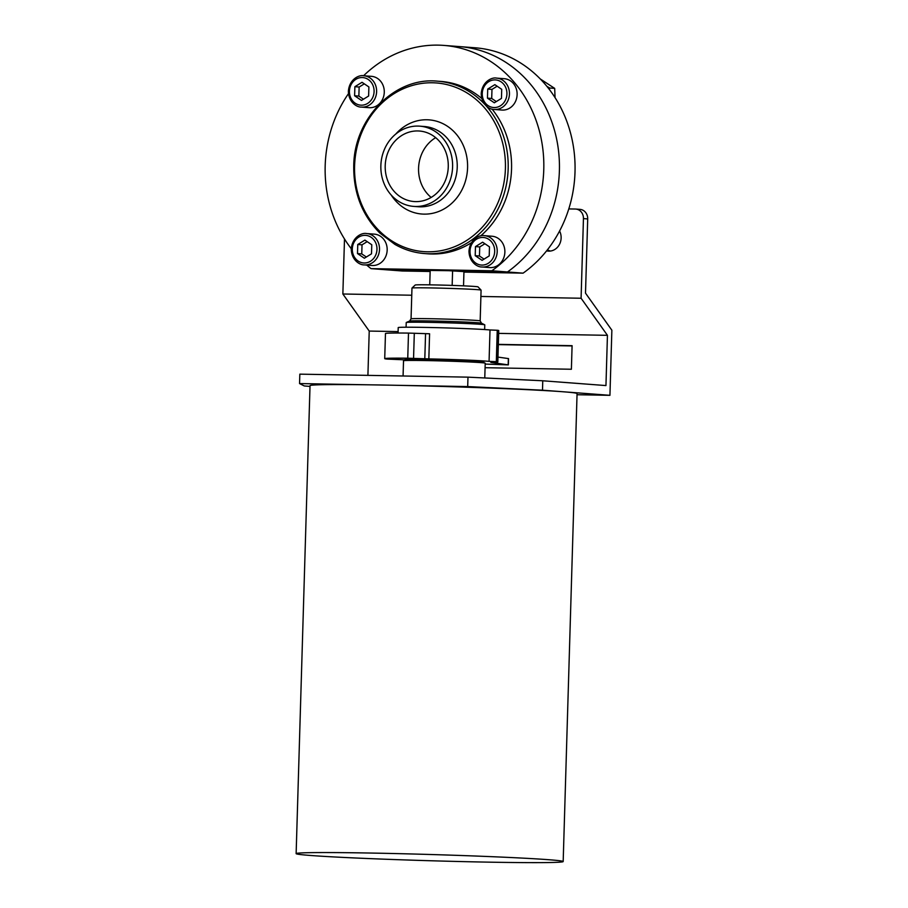 <?xml version="1.0" encoding="UTF-8"?>
<svg xmlns="http://www.w3.org/2000/svg" width="908" height="908" viewBox="0 0 908 908"><rect width="100%" height="100%" fill="white"/><g stroke="black" fill="none" stroke-linecap="round" stroke-linejoin="round"><path stroke-width="1.36" d="M546.877 86.328L549.669 88.008L554.686 88.382L540.362 79.019M554.686 88.382L555.049 97.599M492.102 109.119A86.43 77.055 94.3 0 1 511.544 169.002A86.43 77.055 94.3 0 1 480.638 235.921M471.411 242.731A86.43 77.055 94.3 0 1 427.952 253.82L424.558 253.559A86.43 77.055 -85.7 0 0 500.841 202.859A86.43 77.055 -85.7 0 0 486.223 105.907M484.566 104.114A86.43 77.055 -85.7 0 0 437.622 81.187L441.016 81.436A86.43 77.055 94.3 0 1 481.819 98.529M463.943 272.094L523.099 273.149L507.481 271.969L463.886 271.186L507.481 271.969L491.864 270.777L371.031 268.632A122.58 109.278 -85.7 0 1 366.719 265.079M491.864 270.777A122.58 109.278 -85.7 0 0 540.862 137.187A122.58 109.278 -85.7 0 0 443.74 45.4A122.58 109.278 -85.7 0 0 363.586 75.739M348.49 93.626A122.58 109.278 -85.7 0 0 351.283 248.735M363.79 75.761L371.451 76.34A15.72 14.006 94.3 0 1 384.277 92.253A15.72 14.006 94.3 0 1 369.079 107.677L361.418 107.099A15.72 14.006 -85.7 0 0 376.57 92.48A15.72 14.006 -85.7 0 0 363.79 75.761C359.398 74.626 349.432 78.917 348.388 91.152C348.468 101.9 356.526 107.314 361.418 107.099M496.631 78.122L504.292 78.701A15.72 14.006 94.3 0 1 517.117 94.625A15.72 14.006 94.3 0 1 501.92 110.05L494.258 109.459A15.72 14.006 -85.7 0 0 509.411 94.852A15.72 14.006 -85.7 0 0 496.631 78.122C492.238 76.987 482.273 81.289 481.229 93.524C481.308 104.261 489.367 109.686 494.258 109.459M366.673 233.56L374.346 234.139A15.72 14.006 94.3 0 1 387.171 250.063A15.72 14.006 94.3 0 1 371.974 265.476L364.301 264.898A15.72 14.006 -85.7 0 0 379.465 250.29A15.72 14.006 -85.7 0 0 366.673 233.56C362.281 232.425 352.315 236.716 351.271 248.951C351.351 259.699 359.42 265.125 364.301 264.898M504.871 252.163A15.72 14.006 94.3 0 1 489.673 267.576L482.012 266.997A15.72 14.006 -85.7 0 0 497.164 252.39A15.72 14.006 -85.7 0 0 484.384 235.66L492.045 236.239A15.72 14.006 94.3 0 1 504.871 252.163M430.142 271.492L402.267 270.993L386.649 269.812L456.94 270.811L463.954 271.583L442.695 270.334L386.649 269.812L371.031 268.632M443.74 45.4L459.357 46.58A122.58 109.278 -85.7 0 1 556.479 138.368A122.58 109.278 -85.7 0 1 507.481 271.969A122.58 109.278 -85.7 0 0 556.479 138.368A122.58 109.278 -85.7 0 0 459.357 46.58L474.975 47.772A122.58 109.278 -85.7 0 1 572.097 139.548A122.58 109.278 -85.7 0 1 523.099 273.149M418.565 168.252A35.355 31.519 -85.7 0 0 431.152 197.433A35.355 31.519 94.3 0 1 418.565 168.252A35.355 31.519 94.3 0 1 435.681 137.664A35.355 31.519 -85.7 0 0 418.565 168.252M380.861 165.642A40.236 35.866 -85.7 0 0 413.696 206.4A40.236 35.866 -85.7 0 0 452.49 168.99A40.236 35.866 -85.7 0 0 419.768 126.167A40.236 35.866 -85.7 0 0 380.861 165.642M385.208 165.721A35.355 31.519 -85.7 0 0 414.059 201.542A35.355 31.519 -85.7 0 0 448.166 168.661A35.355 31.519 -85.7 0 0 419.405 131.024A35.355 31.519 -85.7 0 0 385.208 165.721M489.219 255.92L489.48 246.851L482.613 242.198L475.474 246.601L475.202 255.67L482.08 260.335L489.219 255.92M484.895 243.741L479.73 246.931L475.474 246.601M479.73 246.931L479.458 255.999L475.202 255.67M479.458 255.999L484.055 259.109M371.508 253.82L371.781 244.763L364.902 240.098L357.763 244.513L357.491 253.57L364.369 258.235L371.508 253.82M367.184 241.642L362.02 244.831L357.763 244.513M362.02 244.831L361.759 253.899L357.491 253.57M361.759 253.899L366.344 257.009M501.466 98.393L501.727 89.325L494.86 84.66L487.721 89.075L487.448 98.143L494.315 102.797L501.466 98.393M497.141 86.203L491.977 89.393L487.721 89.075M491.977 89.393L491.705 98.461L487.448 98.143M491.705 98.461L496.301 101.571M368.625 96.021L368.886 86.952L362.02 82.299L354.88 86.703L354.608 95.771L361.486 100.425L368.625 96.021M364.301 83.842L359.137 87.032L354.88 86.703M359.137 87.032L358.864 96.089L354.608 95.771M358.864 96.089L363.461 99.21M549.669 88.008L549.431 89.563M587.703 218.93A9.432 8.41 -85.7 0 0 580.008 209.373L575.751 209.056A9.432 8.41 94.3 0 1 583.447 218.601L587.703 218.93L585.501 293.125L611.867 330.206L609.938 395.321L577.034 394.73M547.479 249.757A13.359 11.906 -85.7 0 0 550.361 251.051M559.589 231.007A13.359 11.906 94.3 0 1 561.133 237.998A13.359 11.906 94.3 0 1 548.216 251.107A13.359 11.906 94.3 0 1 546.605 250.858M367.91 375.367L369.227 331.068L342.861 293.999L344.495 238.986M342.861 293.999L411.755 295.225M480.899 296.462L581.086 298.244L583.447 218.601M568.794 208.919L575.32 209.033A9.432 8.41 94.3 0 1 575.751 209.056M498.674 333.384L607.441 335.324L581.086 298.244M369.227 331.068L398.101 331.59M310.003 386.399L304.271 385.957L299.549 383.573L299.833 374.153L467.983 377.149L542.768 380.781L605.954 385.571L607.441 335.324M485.076 367.706L571.393 369.25L572.085 345.687L498.344 344.37M542.768 380.781L542.496 390.202L609.938 395.321M467.983 377.149L467.699 386.57L542.496 390.202M467.699 386.57L397.749 385.321M369.499 384.822L299.549 383.573M498.333 344.62L572.074 345.937M296.133 853.634L310.025 385.65A133.578 3.121 1.7 0 1 412.572 385.662A133.578 3.121 1.7 0 1 562.654 391.734A133.578 3.121 1.7 0 1 577.068 393.573L563.176 861.556A133.578 3.121 1.7 0 1 429.563 860.716A133.578 3.121 1.7 0 1 296.133 853.634A133.578 3.121 1.7 0 1 398.68 853.645A133.578 3.121 1.7 0 1 548.761 859.717A133.578 3.121 1.7 0 1 563.176 861.556M480.173 320.91A34.572 0.806 1.7 0 0 476.439 320.445A34.572 0.806 1.7 0 0 437.599 318.867A34.572 0.806 1.7 0 0 411.052 318.867L411.971 288.086A34.572 0.806 1.7 0 1 411.982 288.063L415.217 285.021A31.428 0.738 1.7 0 1 439.688 285.044A31.428 0.738 1.7 0 1 474.646 286.463A31.428 0.738 1.7 0 1 478.028 286.883L481.081 290.117A34.572 0.806 1.7 0 1 481.081 290.129L480.173 320.91L481.512 323.191L484.724 324.803A39.294 0.919 1.7 0 1 484.77 324.848L484.634 329.547M411.982 288.063A34.572 0.806 1.7 0 1 438.904 288.097A34.572 0.806 1.7 0 1 477.358 289.652A34.572 0.806 1.7 0 1 481.081 290.117M406.092 327.221L406.228 322.522A39.294 0.919 1.7 0 1 406.285 322.476A39.294 0.919 1.7 0 1 437.35 322.544A39.294 0.919 1.7 0 1 480.536 324.315A39.294 0.919 1.7 0 1 484.724 324.803M398.056 333.02L398.215 327.595A47.148 1.101 1.7 0 1 437.735 327.686A47.148 1.101 1.7 0 1 490.002 329.967L489.071 361.373L496.676 361.69A53.436 1.249 1.7 0 1 497.822 361.986A53.436 1.249 1.7 0 1 490.819 362.394L508.355 364.891L485.178 364.074M497.822 361.986L498.753 330.58A53.436 1.249 1.7 0 0 497.607 330.285L490.002 329.967M405.047 359.84L386.99 359.08A59.724 1.396 1.7 0 1 384.72 358.626L385.469 333.508A59.724 1.396 1.7 0 1 408.498 333.088L429.586 333.769L428.837 358.898A47.148 1.101 1.7 0 1 489.071 361.373M428.837 358.898L407.749 358.217A59.724 1.396 1.7 0 0 384.72 358.626M483.669 361.883A39.294 0.919 1.7 0 0 479.435 361.339A39.294 0.919 1.7 0 0 435.295 359.557A39.294 0.919 1.7 0 0 405.127 359.545L405.138 359.239A39.294 0.919 1.7 0 1 407.09 359.012A39.294 0.919 1.7 0 1 450.618 359.681A39.294 0.919 1.7 0 1 483.68 361.566L483.987 362.428M497.607 330.285L496.676 361.69M497.97 357.094L508.537 358.603L508.355 364.891M463.534 285.85L463.954 271.515L452.604 270.663L430.176 270.255L429.745 284.84M452.161 285.407L452.604 270.663M470.015 251.039A13.824 12.326 -85.7 0 0 488.152 263.343A13.824 12.326 -85.7 0 0 488.867 239.406A13.824 12.326 -85.7 0 0 470.015 251.039M354.585 165.948A84.569 75.398 -85.7 0 0 465.532 241.153A84.569 75.398 -85.7 0 0 469.867 94.772A84.569 75.398 -85.7 0 0 354.585 165.948M391.166 195.004A47.216 42.097 -85.7 0 0 451.753 203.313A47.216 42.097 -85.7 0 0 456.928 134.952A47.216 42.097 -85.7 0 0 395.786 134.043M413.696 206.4L418.316 206.752A40.236 35.866 -85.7 0 0 457.121 169.342A40.236 35.866 -85.7 0 0 424.399 126.518L419.768 126.167M349.421 91.141A13.824 12.326 -85.7 0 0 367.558 103.444A13.824 12.326 -85.7 0 0 368.273 79.507A13.824 12.326 -85.7 0 0 349.421 91.141M352.304 248.951A13.824 12.326 -85.7 0 0 370.453 261.243A13.824 12.326 -85.7 0 0 371.156 237.306A13.824 12.326 -85.7 0 0 352.304 248.951M482.261 93.513A13.824 12.326 -85.7 0 0 500.399 105.805A13.824 12.326 -85.7 0 0 501.114 81.868A13.824 12.326 -85.7 0 0 482.261 93.513M411.052 318.867L409.587 321.057A36.025 0.84 1.7 0 1 438.076 321.126A36.025 0.84 1.7 0 1 477.665 322.737A36.025 0.84 1.7 0 1 481.512 323.191M406.16 360.499A40.236 0.942 1.7 0 1 429.007 360.022A40.236 0.942 1.7 0 1 480.253 361.986L485.212 363.189L484.77 377.966M480.287 361.986C465.781 360.782 411.926 359.33 405.263 359.965L403.527 360.76A40.86 0.953 1.7 0 1 434.887 360.76A40.86 0.953 1.7 0 1 480.797 362.621A40.86 0.953 1.7 0 1 485.212 363.189M497.244 330.274L496.313 361.69M425.557 333.656L424.808 358.785M414.309 333.236L413.56 358.365M408.498 333.088L407.749 358.217M508.366 358.558L508.185 364.846M482.012 266.997C477.12 267.224 469.061 261.799 468.982 251.051C470.026 238.815 479.991 234.525 484.384 235.66M424.558 253.559C414.071 252.742 404.162 249.677 394.855 244.366L379.85 233.061C362.133 215.185 353.428 192.814 353.745 165.96C353.972 118.256 394.923 76.647 437.622 81.187M409.587 321.057L406.285 322.476M403.527 360.76L403.073 375.991"/></g></svg>
